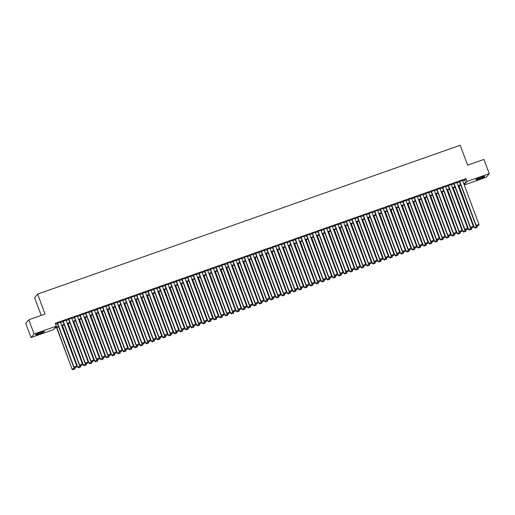 <?xml version="1.0" encoding="UTF-8"?>
<svg xmlns="http://www.w3.org/2000/svg" width="515" height="515" viewBox="0 0 515 515"><rect width="100%" height="100%" fill="white"/><g stroke="black" fill="none" stroke-linecap="round" stroke-linejoin="round"><path stroke-width="0.77" d="M40.582 332.42A4.764 0.496 -20.5 0 1 44.399 331.512A4.764 0.496 -20.5 0 1 39.307 333.939A4.764 0.496 -20.5 0 1 35.483 334.847A4.764 0.496 -20.5 0 1 40.582 332.42M481.01 177.289A4.764 0.496 -20.5 0 1 484.834 176.381A4.764 0.496 -20.5 0 1 479.735 178.808A4.764 0.496 -20.5 0 1 475.911 179.716A4.764 0.496 -20.5 0 1 481.01 177.289M41.2 315.38L34.595 297.709L37.614 294.11L460.204 145.262L467.646 165.173L483.933 159.438L489.25 173.658L486.231 177.25L464.266 184.988M58.633 326.832L54.526 328.28L53.303 329.742L31.067 337.57L34.087 333.978L56.322 326.143L55.099 327.604L58.478 326.413M34.087 333.978L28.769 319.757L25.75 323.349L31.067 337.57M60.39 322.158L57.294 323.253M66.055 320.163L62.959 321.257M71.72 318.173L68.624 319.261M77.385 316.178L74.289 317.266M83.05 314.182L79.954 315.27M88.715 312.187L85.619 313.274M94.374 310.191L91.284 311.279M100.039 308.195L96.949 309.283M105.704 306.2L102.614 307.288M111.369 304.204L108.279 305.292M117.034 302.208L113.944 303.296M122.699 300.213L119.609 301.301M128.364 298.217L125.274 299.305M134.029 296.222L130.939 297.31M139.694 294.226L136.604 295.314M145.359 292.23L142.269 293.318M151.024 290.235L147.934 291.329M156.689 288.239L153.599 289.333M162.354 286.243L159.264 287.338M168.019 284.248L164.922 285.342M173.684 282.259L170.587 283.347M179.349 280.263L176.252 281.351M185.014 278.267L181.917 279.355M190.679 276.272L187.582 277.36M196.344 274.276L193.247 275.364M202.009 272.281L198.912 273.368M207.674 270.285L204.577 271.373M213.339 268.289L210.242 269.377M219.004 266.294L215.907 267.382M224.669 264.298L221.572 265.386M230.327 262.302L227.237 263.39M235.992 260.307L232.902 261.395M241.657 258.311L238.567 259.399M247.322 256.316L244.232 257.403M252.987 254.32L249.897 255.408M258.652 252.324L255.562 253.419M264.317 250.329L261.227 251.423M269.982 248.333L266.892 249.427M275.647 246.337L272.557 247.432M281.312 244.348L278.222 245.436M286.977 242.353L283.887 243.441M292.642 240.357L289.552 241.445M298.275 238.2L295.217 239.449M303.94 236.205L300.876 237.454M309.605 234.209L306.541 235.458M315.27 232.214L312.206 233.462M320.935 230.218L317.871 231.467M326.6 228.222L323.536 229.471M332.259 226.227L329.201 227.476M337.924 224.231L334.866 225.48M343.589 222.235L340.531 223.484M349.254 220.24L346.196 221.489M354.919 218.251L351.861 219.493M360.584 216.255L357.526 217.504M366.249 214.259L363.191 215.508M371.914 212.264L368.856 213.513M377.579 210.268L374.521 211.517M383.244 208.272L380.186 209.521M388.941 206.438L385.851 207.526M394.606 204.442L391.516 205.53M400.271 202.447L397.181 203.534M405.936 200.451L402.846 201.539M411.601 198.455L408.511 199.543M417.266 196.46L414.176 197.548M422.931 194.464L419.841 195.552M428.596 192.468L425.506 193.556M434.261 190.473L431.171 191.561M439.926 188.477L436.829 189.565M445.591 186.482L442.494 187.569M451.256 184.486L448.159 185.574M456.921 182.49L453.824 183.578M462.702 180.817L464.73 180.102L465.953 178.641L55.26 323.298L56.322 326.143M55.601 324.205L57.416 323.568M60.506 322.48L63.081 321.572M66.171 320.485L68.746 319.577M71.836 318.489L74.411 317.581M77.501 316.493L80.076 315.586M83.166 314.498L85.735 313.59M88.831 312.502L91.4 311.594M94.496 310.506L97.065 309.599M100.161 308.511L102.73 307.603M105.826 306.515L108.395 305.607M111.491 304.52L114.06 303.618M117.156 302.524L119.725 301.623M122.821 300.528L125.39 299.627M128.486 298.533L131.055 297.631M134.151 296.537L136.72 295.636M139.816 294.541L142.385 293.64M145.481 292.552L148.05 291.645M151.146 290.557L153.715 289.649M156.805 288.561L159.38 287.653M162.47 286.565L165.045 285.658M168.135 284.57L170.71 283.662M173.8 282.574L176.375 281.666M179.465 280.578L182.04 279.671M185.13 278.583L187.705 277.675M190.795 276.587L193.37 275.68M196.46 274.592L199.035 273.684M202.125 272.596L204.7 271.688M207.79 270.6L210.365 269.693M213.455 268.605L216.03 267.697M219.12 266.609L221.688 265.708M224.785 264.613L227.353 263.712M230.45 262.618L233.018 261.717M236.115 260.622L238.683 259.721M241.78 258.627L244.348 257.725M247.445 256.637L250.013 255.73M253.11 254.642L255.678 253.734M258.775 252.646L261.343 251.738M264.44 250.651L267.008 249.743M270.105 248.655L272.673 247.747M275.77 246.659L278.338 245.752M281.435 244.664L284.003 243.756M287.1 242.668L289.668 241.76M292.758 240.672L295.333 239.765M298.423 238.677L300.998 237.769M304.088 236.681L306.663 235.773M309.753 234.686L312.328 233.778M315.418 232.69L317.993 231.782M321.083 230.694L323.658 229.787M326.748 228.699L329.323 227.797M332.413 226.703L334.988 225.802M338.078 224.707L340.653 223.806M343.743 222.712L346.318 221.811M349.408 220.716L351.983 219.815M355.073 218.727L357.648 217.819M360.738 216.731L363.307 215.824M366.403 214.736L368.972 213.828M372.068 212.74L374.637 211.832M377.733 210.744L380.302 209.837M383.398 208.749L385.967 207.841M389.063 206.753L391.632 205.846M394.728 204.758L397.297 203.85M400.393 202.762L402.962 201.854M406.058 200.766L408.627 199.859M411.723 198.771L414.292 197.863M417.388 196.775L419.957 195.867M423.053 194.779L425.622 193.872M428.712 192.784L431.287 191.883M434.377 190.788L436.952 189.887M440.042 188.793L442.617 187.891M445.707 186.797L448.282 185.896M451.372 184.801L453.947 183.9M457.037 182.806L459.612 181.904M462.586 180.495L459.489 181.583M28.769 319.757L45.056 314.021L37.614 294.11M465.953 178.641L467.015 181.486L489.25 173.658M463.764 183.655L465.792 182.947L467.015 181.486M61.568 325.326L64.143 324.418M67.233 323.33L69.808 322.422M72.898 321.334L75.473 320.427M78.563 319.339L81.138 318.431M84.228 317.343L86.803 316.435M89.893 315.347L92.468 314.44M95.558 313.352L98.133 312.444M101.223 311.356L103.798 310.448M106.888 309.361L109.457 308.453M112.553 307.365L115.122 306.457M118.218 305.369L120.787 304.462M123.883 303.374L126.452 302.466M129.548 301.378L132.117 300.47M135.213 299.382L137.782 298.481M140.878 297.387L143.447 296.486M146.543 295.391L149.112 294.49M152.208 293.396L154.777 292.494M157.873 291.4L160.442 290.499M163.538 289.404L166.107 288.503M169.203 287.415L171.772 286.507M174.868 285.419L177.437 284.512M180.527 283.424L183.102 282.516M186.192 281.428L188.767 280.521M191.857 279.433L194.432 278.525M197.522 277.437L200.097 276.529M203.187 275.441L205.762 274.534M208.852 273.446L211.427 272.538M214.517 271.45L217.092 270.542M220.182 269.454L222.757 268.547M225.847 267.459L228.422 266.551M231.512 265.463L234.087 264.555M237.177 263.468L239.752 262.56M242.842 261.472L245.417 260.571M248.507 259.476L251.075 258.575M254.172 257.481L256.74 256.579M259.837 255.485L262.405 254.584M265.502 253.489L268.07 252.588M271.167 251.5L273.735 250.593M276.832 249.505L279.4 248.597M282.497 247.509L285.065 246.601M288.162 245.513L290.73 244.606M293.827 243.518L296.395 242.61M299.492 241.522L302.06 240.614M305.157 239.526L307.725 238.619M310.822 237.531L313.39 236.623M316.48 235.535L319.055 234.628M322.145 233.54L324.72 232.632M327.81 231.544L330.385 230.636M333.475 229.548L336.05 228.641M339.14 227.553L341.715 226.645M344.805 225.557L347.38 224.649M350.47 223.561L353.045 222.66M356.135 221.566L358.71 220.665M361.8 219.57L364.375 218.669M367.465 217.575L370.04 216.673M373.13 215.579L375.705 214.678M378.795 213.59L381.37 212.682M384.46 211.594L387.029 210.686M390.125 209.599L392.694 208.691M395.79 207.603L398.359 206.695M401.455 205.607L404.024 204.7M407.12 203.612L409.689 202.704M412.785 201.616L415.354 200.708M418.45 199.62L421.019 198.713M424.115 197.625L426.684 196.717M429.78 195.629L432.349 194.722M435.445 193.634L438.014 192.726M441.11 191.638L443.679 190.73M446.775 189.642L449.344 188.735M452.434 187.647L455.009 186.745M458.099 185.651L460.674 184.75M464.208 184.834L465.219 183.623L463.925 184.08M460.835 185.168L458.26 186.076M455.17 187.164L452.595 188.072M449.505 189.16L446.93 190.067M443.84 191.155L441.265 192.063M438.175 193.151L435.6 194.058M432.51 195.146L429.935 196.054M426.845 197.142L424.27 198.05M421.18 199.138L418.605 200.045M415.515 201.133L412.94 202.041M409.85 203.129L407.275 204.037M404.185 205.125L401.61 206.026M398.52 207.12L395.945 208.021M392.855 209.116L390.286 210.017M387.19 211.111L384.621 212.013M381.525 213.107L378.956 214.008M375.86 215.096L373.291 216.004M370.195 217.092L367.626 218M364.53 219.087L361.961 219.995M358.865 221.083L356.296 221.991M353.2 223.079L350.631 223.986M347.535 225.074L344.966 225.982M341.87 227.07L339.301 227.978M336.205 229.066L333.636 229.973M330.54 231.061L327.971 231.969M324.881 233.057L322.306 233.965M319.216 235.052L316.641 235.96M313.551 237.048L310.976 237.956M307.886 239.044L305.311 239.951M302.221 241.039L299.646 241.947M296.556 243.035L293.981 243.936M290.891 245.031L288.316 245.932M285.226 247.026L282.651 247.927M279.561 249.022L276.986 249.923M273.896 251.017L271.321 251.919M268.231 253.007L265.656 253.914M262.566 255.002L259.991 255.91M256.901 256.998L254.333 257.906M251.236 258.994L248.668 259.901M245.571 260.989L243.003 261.897M239.906 262.985L237.338 263.892M234.241 264.98L231.673 265.888M228.576 266.976L226.008 267.884M222.911 268.972L220.343 269.879M217.246 270.967L214.678 271.875M211.581 272.963L209.013 273.871M205.916 274.959L203.348 275.866M200.251 276.954L197.683 277.862M194.586 278.95L192.018 279.851M188.921 280.945L186.353 281.847M183.263 282.941L180.688 283.842M177.598 284.937L175.023 285.838M171.933 286.932L169.358 287.834M166.268 288.928L163.693 289.829M160.603 290.917L158.028 291.825M154.938 292.913L152.363 293.82M149.273 294.908L146.698 295.816M143.608 296.904L141.033 297.812M137.943 298.9L135.368 299.807M132.278 300.895L129.703 301.803M126.613 302.891L124.038 303.799M120.948 304.886L118.379 305.794M115.283 306.882L112.714 307.79M109.618 308.878L107.049 309.785M103.953 310.873L101.384 311.781M98.288 312.869L95.719 313.777M92.623 314.865L90.054 315.772M86.958 316.86L84.389 317.761M81.293 318.856L78.724 319.757M75.628 320.851L73.059 321.753M69.963 322.847L67.394 323.748M64.298 324.843L61.729 325.744M464.73 180.102L465.792 182.947M462.528 180.347L478.989 224.373L476.156 225.37L476.716 226.13L478.776 225.332L476.716 226.13M459.438 181.434L475.95 225.609M459.695 181.344L476.156 225.37L476.793 226.034M478.776 225.332L478.989 224.373M458.749 185.902L474.321 227.553L459.007 185.812M477.218 225.95L477.148 227.276L475.081 228.074L477.148 227.276M475.165 227.971L474.521 227.315L477.353 226.317M475.081 228.074L474.321 227.553M456.863 182.342L473.324 226.368L470.491 227.366L471.051 228.126L473.111 227.327L471.051 228.126M453.773 183.43L470.285 227.604M454.03 183.34L470.491 227.366L471.128 228.023M473.111 227.327L473.324 226.368M451.198 184.338L467.659 228.364L464.826 229.355L465.386 230.121L467.446 229.323L465.386 230.121M448.108 185.426L464.62 229.6M448.365 185.336L464.826 229.355L465.463 230.018M467.446 229.323L467.659 228.364M445.533 186.333L461.994 230.353L459.161 231.351L459.721 232.111L461.788 231.319L459.721 232.111M442.443 187.421L458.955 231.596M442.7 187.331L459.161 231.351L459.805 232.014M461.788 231.319L461.994 230.353M439.868 188.329L456.329 232.349L453.496 233.347L454.056 234.106L456.123 233.314L454.056 234.106M436.778 189.417L453.29 233.591M437.035 189.327L453.496 233.347L454.14 234.01M456.123 233.314L456.329 232.349M453.084 187.898L468.656 229.548L453.342 187.808M471.553 227.945L471.483 229.272L469.416 230.063L471.483 229.272M469.5 229.967L468.856 229.304L471.689 228.306M469.416 230.063L468.656 229.548M447.419 189.893L462.991 231.544L447.677 189.803M465.888 229.941L465.818 231.267L463.751 232.059L465.818 231.267M463.835 231.962L463.191 231.299L466.024 230.302M463.751 232.059L462.991 231.544M441.754 191.889L457.326 233.54L442.012 191.799M460.223 231.937L460.152 233.263L458.086 234.055L460.152 233.263M458.17 233.958L457.526 233.295L460.359 232.297M458.086 234.055L457.326 233.54M436.089 193.885L451.661 235.535L436.347 193.795M454.558 233.932L454.488 235.258L452.421 236.05L454.488 235.258M452.505 235.954L451.861 235.291L454.694 234.293M452.421 236.05L451.661 235.535M434.203 190.318L450.664 234.344L447.831 235.342L448.391 236.102L450.458 235.31L448.391 236.102M431.113 191.413L447.625 235.587M431.37 191.316L447.831 235.342L448.475 236.005M450.458 235.31L450.664 234.344M430.424 195.88L445.996 237.531L430.682 195.79M448.893 235.928L448.823 237.254L446.756 238.046L448.823 237.254M446.84 237.949L446.196 237.286L449.029 236.288M446.756 238.046L445.996 237.531M428.538 192.314L444.999 236.34L442.166 237.338L442.726 238.097L444.793 237.306L442.726 238.097M425.448 193.408L441.967 237.582M425.705 193.312L442.166 237.338L442.81 238.001M444.793 237.306L444.999 236.34M424.759 197.876L440.331 239.526L425.017 197.786M443.228 237.924L443.158 239.25L441.091 240.042L443.158 239.25M441.175 239.945L440.531 239.282L443.364 238.284M441.091 240.042L440.331 239.526M422.873 194.309L439.334 238.336L436.501 239.333L437.061 240.093L439.128 239.301L437.061 240.093M419.783 195.404L436.302 239.578M420.04 195.307L436.501 239.333L437.145 239.996M439.128 239.301L439.334 238.336M419.094 199.872L434.666 241.522L419.352 199.781M437.563 239.919L437.493 241.245L435.426 242.037L437.493 241.245M435.51 241.941L434.872 241.278L437.705 240.28M435.426 242.037L434.666 241.522M417.208 196.305L433.669 240.331L430.836 241.329L431.396 242.089L433.463 241.297L431.396 242.089M414.118 197.4L430.637 241.574M414.375 197.303L430.836 241.329L431.48 241.992M433.463 241.297L433.669 240.331M413.429 201.867L429.001 243.518L413.687 201.777M431.898 241.915L431.827 243.241L429.761 244.033L431.827 243.241M429.845 243.936L429.207 243.273L432.04 242.275M429.761 244.033L429.001 243.518M411.543 198.301L428.004 242.327L425.171 243.325L425.731 244.084L427.798 243.292L425.731 244.084M408.453 199.395L424.972 243.569M408.71 199.299L425.171 243.325L425.815 243.988M427.798 243.292L428.004 242.327M407.764 203.863L423.336 245.513L408.022 203.773M426.233 243.91L426.163 245.23L424.096 246.028L426.163 245.23M424.18 245.932L423.542 245.269L426.375 244.271M424.096 246.028L423.336 245.513M405.878 200.296L422.339 244.322L419.506 245.32L420.066 246.08L422.133 245.288L420.066 246.08M402.788 201.384L419.307 245.565M403.045 201.294L419.506 245.32L420.15 245.983M422.133 245.288L422.339 244.322M402.099 205.858L417.671 247.509L402.357 205.768M420.575 245.9L420.498 247.226L418.431 248.024L420.498 247.226M418.515 247.927L417.877 247.264L420.71 246.267M418.431 248.024L417.671 247.509M400.213 202.292L416.674 246.318L413.841 247.316L414.401 248.076L416.468 247.277L414.401 248.076M397.123 203.38L413.642 247.561M397.38 203.29L413.841 247.316L414.485 247.979M416.468 247.277L416.674 246.318M396.434 207.854L412.006 249.505L396.692 207.764M414.91 247.895L414.833 249.221L412.766 250.02L414.833 249.221M412.85 249.923L412.212 249.26L415.045 248.262M412.766 250.02L412.006 249.505M394.554 204.288L411.009 248.314L408.176 249.311L408.736 250.071L410.803 249.273L408.736 250.071M391.458 205.376L407.977 249.556M391.722 205.285L408.176 249.311L408.82 249.975M410.803 249.273L411.009 248.314M390.769 209.85L406.341 251.5L391.033 209.76M409.245 249.891L409.168 251.217L407.101 252.015L409.168 251.217M407.185 251.919L406.547 251.256L409.38 250.258M407.101 252.015L406.341 251.5M385.104 211.845L400.676 253.496L385.368 211.749M403.58 251.887L403.502 253.213L401.443 254.011L403.502 253.213M401.52 253.914L400.882 253.251L403.715 252.253M401.443 254.011L400.676 253.496M379.439 213.841L395.011 255.492L379.703 213.744M397.915 253.882L397.838 255.208L395.777 256.007L397.838 255.208M395.855 255.91L395.217 255.247L398.05 254.249M395.777 256.007L395.011 255.492M388.889 206.283L405.35 250.309L402.518 251.307L403.071 252.067L405.138 251.269L403.071 252.067M385.793 207.371L402.312 251.552M386.057 207.281L402.518 251.307L403.155 251.97M405.138 251.269L405.35 250.309M383.224 208.279L399.685 252.305L396.853 253.303L397.406 254.062L399.473 253.264L397.406 254.062M380.128 209.367L396.647 253.547M380.392 209.277L396.853 253.303L397.49 253.966M399.473 253.264L399.685 252.305M377.559 210.275L394.02 254.301L391.188 255.298L391.741 256.058L393.808 255.26L391.741 256.058M374.463 211.362L390.982 255.543M374.727 211.272L391.188 255.298L391.825 255.961M393.808 255.26L394.02 254.301M373.774 215.837L389.346 257.481L374.038 215.74M392.25 255.878L392.173 257.204L390.113 258.002L392.173 257.204M390.19 257.906L389.552 257.243L392.385 256.245M390.113 258.002L389.346 257.481M371.894 212.27L388.355 256.296L385.523 257.294L386.076 258.054L388.143 257.255L386.076 258.054M368.798 213.358L385.317 257.532M369.062 213.268L385.523 257.294L386.16 257.957M388.143 257.255L388.355 256.296M368.109 217.832L383.681 259.476L368.373 217.736M386.585 257.873L386.507 259.2L384.448 259.998L386.507 259.2M384.525 259.901L383.887 259.238L386.72 258.24M384.448 259.998L383.681 259.476M366.229 214.266L382.69 258.292L379.858 259.29L380.411 260.049L382.478 259.251L380.411 260.049M363.133 215.354L379.652 259.528M363.397 215.264L379.858 259.29L380.495 259.953M382.478 259.251L382.69 258.292M362.444 219.821L378.016 261.472L362.708 219.731M380.92 259.869L380.843 261.195L378.783 261.993L380.843 261.195M378.86 261.897L378.222 261.234L381.055 260.236M378.783 261.993L378.016 261.472M360.564 216.261L377.025 260.287L374.193 261.285L374.746 262.045L376.813 261.247L374.746 262.045M357.468 217.349L373.987 261.523M357.732 217.259L374.193 261.285L374.83 261.948M376.813 261.247L377.025 260.287M356.779 221.817L372.351 263.468L357.043 221.727M375.255 261.865L375.178 263.191L373.118 263.989L375.178 263.191M373.195 263.886L372.557 263.229L375.39 262.232M373.118 263.989L372.351 263.468M354.899 218.257L371.36 262.283L368.528 263.281L369.088 264.041L371.148 263.242L369.088 264.041M351.803 219.345L368.322 263.519M352.067 219.255L368.528 263.281L369.165 263.944M371.148 263.242L371.36 262.283M351.114 223.813L366.686 265.463L351.378 223.722M369.59 263.86L369.513 265.186L367.452 265.985L369.513 265.186M367.53 265.882L366.892 265.225L369.725 264.227M367.452 265.985L366.686 265.463M349.234 220.253L365.695 264.279L362.863 265.276L363.423 266.036L365.483 265.238L363.423 266.036M346.138 221.341L362.657 265.515M346.402 221.25L362.863 265.276L363.5 265.933M365.483 265.238L365.695 264.279M345.449 225.808L361.021 267.459L345.713 225.718M363.925 265.856L363.848 267.182L361.788 267.974L363.848 267.182M361.865 267.877L361.227 267.214L364.06 266.216M361.788 267.974L361.021 267.459M343.569 222.248L360.03 266.274L357.198 267.266L357.758 268.032L359.818 267.234L357.758 268.032M340.473 223.336L356.992 267.51M340.737 223.246L357.198 267.266L357.835 267.929M359.818 267.234L360.03 266.274M339.784 227.804L355.356 269.454L340.048 227.714M358.26 267.851L358.189 269.178L356.123 269.969L358.189 269.178M356.206 269.873L355.562 269.21L358.395 268.212M356.123 269.969L355.356 269.454M337.904 224.244L354.365 268.264L351.533 269.261L352.093 270.021L354.153 269.229L352.093 270.021M334.808 225.332L351.327 269.506M335.072 225.242L351.533 269.261L352.17 269.924M354.153 269.229L354.365 268.264M334.119 229.799L349.691 271.45L334.383 229.709M352.595 269.847L352.524 271.173L350.457 271.965L352.524 271.173M350.541 271.869L349.897 271.205L352.73 270.208M350.457 271.965L349.691 271.45M332.239 226.24L348.7 270.259L345.868 271.257L346.428 272.017L348.488 271.225L346.428 272.017M329.143 227.327L345.662 271.502M329.407 227.237L345.868 271.257L346.505 271.92M348.488 271.225L348.7 270.259M326.574 228.229L343.035 272.255L340.203 273.253L340.763 274.012L342.823 273.22L340.763 274.012M323.484 229.323L339.997 273.497M323.742 229.227L340.203 273.253L340.84 273.916M342.823 273.22L343.035 272.255M320.909 230.224L337.37 274.25L334.538 275.248L335.098 276.008L337.158 275.216L335.098 276.008M317.819 231.319L334.332 275.493M318.077 231.222L334.538 275.248L335.175 275.911M337.158 275.216L337.37 274.25M328.454 231.795L344.026 273.446L328.718 231.705M346.93 271.843L346.859 273.169L344.793 273.961L346.859 273.169M344.876 273.864L344.232 273.201L347.065 272.203M344.793 273.961L344.026 273.446M322.796 233.791L338.368 275.441L323.053 233.701M341.265 273.838L341.194 275.165L339.127 275.956L341.194 275.165M339.211 275.86L338.567 275.197L341.4 274.199M339.127 275.956L338.368 275.441M317.131 235.786L332.703 277.437L317.388 235.696M335.6 275.834L335.529 277.16L333.463 277.952L335.529 277.16M333.546 277.855L332.902 277.192L335.735 276.195M333.463 277.952L332.703 277.437M315.244 232.22L331.705 276.246L328.873 277.244L329.433 278.003L331.493 277.212L329.433 278.003M312.154 233.314L328.667 277.488M312.412 233.218L328.873 277.244L329.51 277.907M331.493 277.212L331.705 276.246M311.466 237.782L327.038 279.433L311.723 237.692M329.935 277.83L329.864 279.156L327.798 279.948L329.864 279.156M327.881 279.851L327.237 279.188L330.07 278.19M327.798 279.948L327.038 279.433M309.579 234.216L326.04 278.242L323.208 279.239L323.768 279.999L325.834 279.207L323.768 279.999M306.489 235.31L323.002 279.484M306.747 235.213L323.208 279.239L323.851 279.903M325.834 279.207L326.04 278.242M305.801 239.778L321.373 281.428L306.058 239.687M324.27 279.825L324.199 281.151L322.132 281.943L324.199 281.151M322.216 281.847L321.572 281.184L324.405 280.186M322.132 281.943L321.373 281.428M303.914 236.211L320.375 280.237L317.543 281.235L318.103 281.995L320.169 281.203L318.103 281.995M300.824 237.306L317.337 281.48M301.082 237.209L317.543 281.235L318.186 281.898M320.169 281.203L320.375 280.237M300.136 241.773L315.708 283.424L300.393 241.683M318.605 281.821L318.534 283.141L316.468 283.939L318.534 283.141M316.551 283.842L315.907 283.179L318.74 282.181M316.468 283.939L315.708 283.424M298.249 238.207L314.71 282.233L311.878 283.231L312.438 283.99L314.504 283.199L312.438 283.99M295.159 239.295L311.672 283.475M295.417 239.205L311.878 283.231L312.521 283.894M314.504 283.199L314.71 282.233M294.471 243.769L310.043 285.419L294.728 243.679M312.94 283.81L312.869 285.136L310.803 285.934L312.869 285.136M310.886 285.838L310.242 285.175L313.075 284.177M310.803 285.934L310.043 285.419M292.584 240.202L309.045 284.228L306.213 285.226L306.773 285.986L308.839 285.188L306.773 285.986M289.494 241.29L306.013 285.471M289.752 241.2L306.213 285.226L306.856 285.889M308.839 285.188L309.045 284.228M286.919 242.198L303.38 286.224L300.548 287.222L301.108 287.982L303.174 287.183L301.108 287.982M283.829 243.286L300.348 287.467M284.087 243.196L300.548 287.222L301.191 287.885M303.174 287.183L303.38 286.224M281.254 244.194L297.715 288.22L294.883 289.218L295.443 289.977L297.509 289.179L295.443 289.977M278.164 245.282L294.683 289.462M278.422 245.192L294.883 289.218L295.526 289.881M297.509 289.179L297.715 288.22M288.806 245.764L304.378 287.415L289.063 245.674M307.275 285.806L307.204 287.132L305.138 287.93L307.204 287.132M305.221 287.834L304.577 287.17L307.41 286.173M305.138 287.93L304.378 287.415M283.141 247.76L298.713 289.411L283.398 247.664M301.61 287.801L301.539 289.127L299.473 289.926L301.539 289.127M299.556 289.829L298.919 289.166L301.751 288.168M299.473 289.926L298.713 289.411M277.476 249.756L293.048 291.406L277.733 249.659M295.945 289.797L295.874 291.123L293.808 291.921L295.874 291.123M293.891 291.825L293.254 291.162L296.086 290.164M293.808 291.921L293.048 291.406M275.589 246.189L292.05 290.215L289.218 291.213L289.778 291.973L291.844 291.175L289.778 291.973M272.499 247.277L289.018 291.458M272.757 247.187L289.218 291.213L289.861 291.876M291.844 291.175L292.05 290.215M271.811 251.751L287.383 293.396L272.068 251.655M290.28 291.793L290.209 293.119L288.143 293.917L290.209 293.119M288.226 293.82L287.589 293.157L290.421 292.159M288.143 293.917L287.383 293.396M269.924 248.185L286.385 292.211L283.553 293.209L284.113 293.968L286.179 293.17L284.113 293.968M266.834 249.273L283.353 293.453M267.092 249.183L283.553 293.209L284.196 293.872M286.179 293.17L286.385 292.211M266.146 253.747L281.718 295.391L266.403 253.65M284.615 293.788L284.544 295.114L282.478 295.913L284.544 295.114M282.561 295.816L281.924 295.153L284.756 294.155M282.478 295.913L281.718 295.391M264.259 250.181L280.72 294.207L277.888 295.204L278.448 295.964L280.514 295.166L278.448 295.964M261.169 251.269L277.688 295.443M261.427 251.178L277.888 295.204L278.531 295.868M280.514 295.166L280.72 294.207M260.481 255.743L276.053 297.387L260.738 255.646M278.956 295.784L278.879 297.11L276.812 297.908L278.879 297.11M276.896 297.812L276.259 297.149L279.091 296.151M276.812 297.908L276.053 297.387M258.601 252.176L275.055 296.202L272.223 297.2L272.783 297.96L274.849 297.161L272.783 297.96M255.504 253.264L272.023 297.438M255.768 253.174L272.223 297.2L272.866 297.863M274.849 297.161L275.055 296.202M254.816 257.732L270.388 299.382L255.08 257.642M273.291 297.779L273.214 299.106L271.148 299.904L273.214 299.106M271.231 299.807L270.594 299.144L273.426 298.146M271.148 299.904L270.388 299.382M252.936 254.172L269.39 298.198L266.564 299.196L267.118 299.955L269.184 299.157L267.118 299.955M249.839 255.26L266.358 299.434M250.103 255.17L266.564 299.196L267.201 299.859M269.184 299.157L269.39 298.198M249.151 259.727L264.723 301.378L249.415 259.637M267.626 299.775L267.549 301.101L265.489 301.899L267.549 301.101M265.566 301.796L264.929 301.14L267.761 300.142M265.489 301.899L264.723 301.378M247.271 256.167L263.732 300.194L260.899 301.191L261.453 301.951L263.519 301.153L261.453 301.951M244.174 257.255L260.693 301.43M244.438 257.165L260.899 301.191L261.536 301.854M263.519 301.153L263.732 300.194M243.486 261.723L259.058 303.374L243.75 261.633M261.961 301.771L261.884 303.097L259.824 303.895L261.884 303.097M259.901 303.792L259.264 303.129L262.096 302.138M259.824 303.895L259.058 303.374M241.606 258.163L258.067 302.189L255.234 303.187L255.788 303.947L257.854 303.148L255.788 303.947M238.509 259.251L255.028 303.425M238.773 259.161L255.234 303.187L255.871 303.844M257.854 303.148L258.067 302.189M237.821 263.719L253.393 305.369L238.084 263.629M256.296 303.766L256.219 305.092L254.159 305.884L256.219 305.092M254.236 305.788L253.599 305.125L256.431 304.127M254.159 305.884L253.393 305.369M235.941 260.159L252.401 304.178L249.569 305.176L250.123 305.936L252.189 305.144L250.123 305.936M232.844 261.247L249.363 305.421M233.108 261.156L249.569 305.176L250.206 305.839M252.189 305.144L252.401 304.178M232.156 265.714L247.728 307.365L232.42 265.624M250.631 305.762L250.554 307.088L248.494 307.88L250.554 307.088M248.571 307.783L247.934 307.12L250.766 306.122M248.494 307.88L247.728 307.365M230.276 262.154L246.737 306.174L243.904 307.172L244.458 307.931L246.524 307.14L244.458 307.931M227.179 263.242L243.698 307.416M227.443 263.152L243.904 307.172L244.541 307.835M246.524 307.14L246.737 306.174M226.491 267.71L242.063 309.361L226.755 267.62M244.966 307.758L244.889 309.084L242.829 309.876L244.889 309.084M242.906 309.779L242.269 309.116L245.101 308.118M242.829 309.876L242.063 309.361M224.611 264.15L241.072 308.17L238.239 309.167L238.793 309.927L240.859 309.135L238.793 309.927M221.514 265.238L238.033 309.412M221.778 265.141L238.239 309.167L238.876 309.83M240.859 309.135L241.072 308.17M220.826 269.706L236.398 311.356L221.09 269.615M239.301 309.753L239.224 311.079L237.164 311.871L239.224 311.079M237.241 311.775L236.604 311.111L239.436 310.114M237.164 311.871L236.398 311.356M218.946 266.139L235.407 310.165L232.574 311.163L233.134 311.923L235.194 311.131L233.134 311.923M215.849 267.234L232.368 311.408M216.113 267.137L232.574 311.163L233.211 311.826M235.194 311.131L235.407 310.165M215.161 271.701L230.733 313.352L215.424 271.611M233.636 311.749L233.559 313.075L231.499 313.867L233.559 313.075M231.576 313.77L230.939 313.107L233.771 312.109M231.499 313.867L230.733 313.352M213.281 268.135L229.742 312.161L226.909 313.159L227.469 313.918L229.529 313.126L227.469 313.918M210.184 269.229L226.703 313.403M210.448 269.133L226.909 313.159L227.546 313.822M229.529 313.126L229.742 312.161M209.496 273.697L225.068 315.347L209.76 273.607M227.971 313.744L227.894 315.071L225.834 315.862L227.894 315.071M225.911 315.766L225.274 315.103L228.106 314.105M225.834 315.862L225.068 315.347M207.616 270.13L224.077 314.156L221.244 315.154L221.804 315.914L223.864 315.122L221.804 315.914M204.519 271.225L221.038 315.399M204.783 271.128L221.244 315.154L221.881 315.817M223.864 315.122L224.077 314.156M203.831 275.692L219.403 317.343L204.095 275.602M222.306 315.74L222.235 317.066L220.169 317.858L222.235 317.066M220.253 317.761L219.609 317.098L222.441 316.101M220.169 317.858L219.403 317.343M201.951 272.126L218.411 316.152L215.579 317.15L216.139 317.909L218.199 317.118L216.139 317.909M198.854 273.22L215.373 317.395M199.118 273.124L215.579 317.15L216.216 317.813M218.199 317.118L218.411 316.152M198.166 277.688L213.738 319.339L198.43 277.598M216.641 317.736L216.57 319.062L214.504 319.854L216.57 319.062M214.588 319.757L213.944 319.094L216.776 318.096M214.504 319.854L213.738 319.339M196.286 274.122L212.747 318.148L209.914 319.146L210.474 319.905L212.534 319.113L210.474 319.905M193.189 275.21L209.708 319.39M193.453 275.119L209.914 319.146L210.551 319.809M212.534 319.113L212.747 318.148M192.501 279.684L208.073 321.334L192.764 279.594M210.976 319.731L210.905 321.051L208.839 321.849L210.905 321.051M208.923 321.753L208.279 321.09L211.111 320.092M208.839 321.849L208.073 321.334M190.621 276.117L207.082 320.143L204.249 321.141L204.809 321.901L206.869 321.103L204.809 321.901M187.531 277.205L204.043 321.386M187.788 277.115L204.249 321.141L204.886 321.804M206.869 321.103L207.082 320.143M186.842 281.679L202.414 323.33L187.1 281.589M205.311 321.721L205.24 323.047L203.174 323.845L205.24 323.047M203.258 323.748L202.614 323.085L205.446 322.087M203.174 323.845L202.414 323.33M184.956 278.113L201.417 322.139L198.584 323.137L199.144 323.896L201.204 323.098L199.144 323.896M181.866 279.201L198.378 323.381M182.123 279.111L198.584 323.137L199.221 323.8M201.204 323.098L201.417 322.139M181.177 283.675L196.749 325.326L181.434 283.585M199.646 323.716L199.575 325.042L197.509 325.841L199.575 325.042M197.593 325.744L196.949 325.081L199.781 324.083M197.509 325.841L196.749 325.326M179.291 280.109L195.751 324.135L192.919 325.132L193.479 325.892L195.539 325.094L193.479 325.892M176.201 281.196L192.713 325.377M176.458 281.106L192.919 325.132L193.556 325.795M195.539 325.094L195.751 324.135M175.512 285.671L191.084 327.321L175.77 285.574M193.981 325.712L193.91 327.038L191.844 327.836L193.91 327.038M191.928 327.74L191.284 327.077L194.116 326.079M191.844 327.836L191.084 327.321M173.626 282.104L190.087 326.13L187.254 327.128L187.814 327.888L189.881 327.089L187.814 327.888M170.536 283.192L187.048 327.373M170.793 283.102L187.254 327.128L187.898 327.791M189.881 327.089L190.087 326.13M169.847 287.666L185.419 329.317L170.105 287.57M188.316 327.707L188.245 329.034L186.179 329.832L188.245 329.034M186.263 329.735L185.619 329.072L188.451 328.074M186.179 329.832L185.419 329.317M167.961 284.1L184.422 328.126L181.589 329.124L182.149 329.883L184.216 329.085L182.149 329.883M164.871 285.188L181.383 329.368M165.128 285.098L181.589 329.124L182.233 329.787M184.216 329.085L184.422 328.126M164.182 289.662L179.754 331.306L164.44 289.565M182.651 329.703L182.58 331.029L180.514 331.827L182.58 331.029M180.598 331.731L179.954 331.068L182.786 330.07M180.514 331.827L179.754 331.306M162.296 286.095L178.757 330.121L175.924 331.119L176.484 331.879L178.551 331.081L176.484 331.879M159.206 287.183L175.718 331.364M159.463 287.093L175.924 331.119L176.568 331.782M178.551 331.081L178.757 330.121M156.631 288.091L173.091 332.117L170.259 333.115L170.819 333.875L172.886 333.076L170.819 333.875M153.541 289.179L170.053 333.353M153.798 289.089L170.259 333.115L170.903 333.778M172.886 333.076L173.091 332.117M150.966 290.087L167.427 334.113L164.594 335.111L165.154 335.87L167.221 335.072L165.154 335.87M147.876 291.175L164.394 335.349M148.133 291.084L164.594 335.111L165.238 335.774M167.221 335.072L167.427 334.113M145.301 292.082L161.762 336.108L158.929 337.106L159.489 337.866L161.556 337.068L159.489 337.866M142.211 293.17L158.729 337.344M142.468 293.08L158.929 337.106L159.573 337.769M161.556 337.068L161.762 336.108M139.636 294.078L156.096 338.104L153.264 339.102L153.824 339.861L155.891 339.063L153.824 339.861M136.546 295.166L153.064 339.34M136.803 295.076L153.264 339.102L153.908 339.758M155.891 339.063L156.096 338.104M133.971 296.074L150.432 340.1L147.599 341.091L148.159 341.857L150.226 341.059L148.159 341.857M130.881 297.161L147.399 341.336M131.138 297.071L147.599 341.091L148.243 341.754M150.226 341.059L150.432 340.1M158.517 291.657L174.089 333.302L158.774 291.561M176.986 331.699L176.915 333.025L174.849 333.823L176.915 333.025M174.933 333.726L174.289 333.063L177.121 332.066M174.849 333.823L174.089 333.302M152.852 293.653L168.424 335.297L153.11 293.556M171.321 333.694L171.25 335.02L169.184 335.819L171.25 335.02M169.268 335.722L168.624 335.059L171.456 334.061M169.184 335.819L168.424 335.297M147.187 295.642L162.759 337.293L147.445 295.552M165.656 335.69L165.585 337.016L163.519 337.814L165.585 337.016M163.603 337.718L162.965 337.055L165.791 336.057M163.519 337.814L162.759 337.293M141.522 297.638L157.094 339.288L141.78 297.548M159.991 337.685L159.92 339.012L157.854 339.81L159.92 339.012M157.938 339.707L157.3 339.05L160.133 338.052M157.854 339.81L157.094 339.288M135.857 299.633L151.429 341.284L136.115 299.543M154.326 339.681L154.255 341.007L152.189 341.806L154.255 341.007M152.273 341.702L151.635 341.039L154.468 340.042M152.189 341.806L151.429 341.284M130.192 301.629L145.764 343.28L130.45 301.539M148.661 341.677L148.59 343.003L146.524 343.795L148.59 343.003M146.608 343.698L145.97 343.035L148.803 342.037M146.524 343.795L145.764 343.28M128.306 298.069L144.767 342.089L141.934 343.087L142.494 343.846L144.561 343.054L142.494 343.846M125.216 299.157L141.734 343.331M125.473 299.067L141.934 343.087L142.578 343.75M144.561 343.054L144.767 342.089M124.527 303.625L140.099 345.275L124.785 303.535M143.003 343.672L142.925 344.998L140.859 345.79L142.925 344.998M140.943 345.694L140.305 345.031L143.138 344.033M140.859 345.79L140.099 345.275M122.641 300.065L139.102 344.084L136.269 345.082L136.829 345.842L138.895 345.05L136.829 345.842M119.551 301.153L136.069 345.327M119.815 301.063L136.269 345.082L136.913 345.745M138.895 345.05L139.102 344.084M118.862 305.62L134.434 347.271L119.126 305.53M137.338 345.668L137.26 346.994L135.194 347.786L137.26 346.994M135.278 347.689L134.64 347.026L137.473 346.029M135.194 347.786L134.434 347.271M116.982 302.06L133.437 346.08L130.61 347.078L131.164 347.837L133.231 347.046L131.164 347.837M113.886 303.148L130.404 347.322M114.15 303.052L130.61 347.078L131.248 347.741M133.231 347.046L133.437 346.08M113.197 307.616L128.769 349.267L113.461 307.526M131.673 347.664L131.595 348.99L129.535 349.782L131.595 348.99M129.613 349.685L128.975 349.022L131.808 348.024M129.535 349.782L128.769 349.267M111.317 304.05L127.778 348.076L124.945 349.073L125.499 349.833L127.566 349.041L125.499 349.833M108.221 305.144L124.739 349.318M108.485 305.047L124.945 349.073L125.583 349.736M127.566 349.041L127.778 348.076M107.532 309.612L123.104 351.262L107.796 309.521M126.008 349.659L125.93 350.985L123.87 351.777L125.93 350.985M123.948 351.681L123.31 351.018L126.143 350.02M123.87 351.777L123.104 351.262M105.652 306.045L122.113 350.071L119.28 351.069L119.834 351.829L121.901 351.037L119.834 351.829M102.556 307.14L119.074 351.314M102.82 307.043L119.28 351.069L119.918 351.732M121.901 351.037L122.113 350.071M101.867 311.607L117.439 353.258L102.131 311.517M120.343 351.655L120.265 352.981L118.205 353.773L120.265 352.981M118.283 353.676L117.645 353.013L120.478 352.015M118.205 353.773L117.439 353.258M99.987 308.041L116.448 352.067L113.615 353.065L114.169 353.824L116.236 353.033L114.169 353.824M96.891 309.135L113.409 353.309M97.155 309.039L113.615 353.065L114.253 353.728M116.236 353.033L116.448 352.067M96.202 313.603L111.774 355.253L96.466 313.513M114.678 353.651L114.6 354.977L112.54 355.768L114.6 354.977M112.618 355.672L111.98 355.009L114.813 354.011M112.54 355.768L111.774 355.253M94.322 310.036L110.783 354.062L107.95 355.06L108.504 355.82L110.57 355.028L108.504 355.82M91.226 311.131L107.744 355.305M91.49 311.034L107.95 355.06L108.588 355.723M110.57 355.028L110.783 354.062M88.657 312.032L105.118 356.058L102.285 357.056L102.839 357.816L104.906 357.024L102.839 357.816M85.561 313.12L102.079 357.301M85.825 313.03L102.285 357.056L102.923 357.719M104.906 357.024L105.118 356.058M82.992 314.028L99.453 358.054L96.62 359.052L97.174 359.811L99.241 359.013L97.174 359.811M79.896 315.116L96.414 359.296M80.16 315.026L96.62 359.052L97.258 359.715M99.241 359.013L99.453 358.054M77.327 316.023L93.788 360.049L90.955 361.047L91.516 361.807L93.576 361.009L91.516 361.807M74.231 317.111L90.749 361.292M74.495 317.021L90.955 361.047L91.593 361.71M93.576 361.009L93.788 360.049M71.662 318.019L88.123 362.045L85.29 363.043L85.851 363.802L87.911 363.004L85.851 363.802M68.566 319.107L85.084 363.287M68.83 319.017L85.29 363.043L85.928 363.706M87.911 363.004L88.123 362.045M90.537 315.598L106.109 357.249L90.801 315.508M109.013 355.646L108.935 356.966L106.875 357.764L108.935 356.966M106.953 357.668L106.315 357.004L109.148 356.007M106.875 357.764L106.109 357.249M84.872 317.594L100.444 359.245L85.136 317.504M103.348 357.642L103.27 358.961L101.21 359.76L103.27 358.961M101.288 359.663L100.65 359L103.483 358.002M101.21 359.76L100.444 359.245M79.207 319.59L94.779 361.24L79.471 319.5M97.683 359.631L97.605 360.957L95.545 361.755L97.605 360.957M95.623 361.659L94.985 360.996L97.818 359.998M95.545 361.755L94.779 361.24M73.542 321.585L89.114 363.236L73.806 321.495M92.018 361.627L91.94 362.953L89.88 363.751L91.94 362.953M89.958 363.654L89.32 362.991L92.153 361.994M89.88 363.751L89.114 363.236M67.877 323.581L83.449 365.232L68.141 323.484M86.353 363.622L86.282 364.948L84.215 365.747L86.282 364.948M84.299 365.65L83.655 364.987L86.488 363.989M84.215 365.747L83.449 365.232M65.997 320.015L82.458 364.041L79.625 365.038L80.186 365.798L82.246 365L80.186 365.798M62.901 321.103L79.419 365.283M63.165 321.012L79.625 365.038L80.263 365.702M82.246 365L82.458 364.041M62.212 325.577L77.784 367.227L62.476 325.48M80.688 365.618L80.617 366.944L78.55 367.742L80.617 366.944M78.634 367.646L77.99 366.983L80.823 365.985M78.55 367.742L77.784 367.227M60.332 322.01L76.793 366.036L73.96 367.034L74.521 367.794L76.581 366.995L74.521 367.794M57.236 323.098L73.754 367.279M57.5 323.008L73.96 367.034L74.598 367.697M76.581 366.995L76.793 366.036M56.547 327.572L72.119 369.216L56.811 327.476M75.023 367.613L74.952 368.94L72.885 369.738L74.952 368.94M72.969 369.641L72.325 368.978L75.158 367.98M72.885 369.738L72.119 369.216"/></g></svg>

